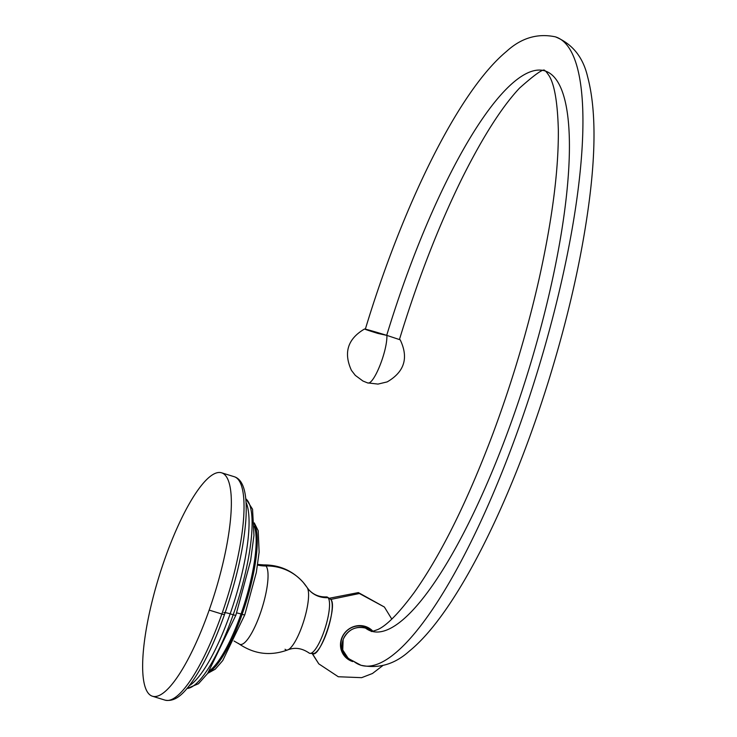 <?xml version="1.0" encoding="UTF-8"?>
<svg xmlns="http://www.w3.org/2000/svg" width="737" height="737" viewBox="0 0 737 737"><rect width="100%" height="100%" fill="white"/><g stroke="black" fill="none" stroke-linecap="round" stroke-linejoin="round"><path stroke-width="1.11" d="M221.846 614.022A116.943 29.084 107.2 0 1 165.106 700.15A116.943 29.084 -72.8 0 0 221.846 614.022L209.17 610.098L221.846 614.022A116.943 29.084 -72.8 0 0 234.255 476.719A116.943 29.084 107.2 0 1 221.846 614.022A3.565 0.525 19.4 0 0 224.536 614.428A3.565 0.525 -160.6 0 1 221.846 614.022M164.83 558.922A116.943 29.084 -72.8 0 0 152.43 696.225A116.943 29.084 -72.8 0 0 209.17 610.098A116.943 29.084 -72.8 0 0 221.57 472.795A116.943 29.084 -72.8 0 0 164.83 558.922A116.943 29.084 107.2 0 1 225.411 475.42A116.943 29.084 107.2 0 1 209.17 610.098A116.943 29.084 107.2 0 1 148.588 693.6A116.943 29.084 107.2 0 1 164.83 558.922M189.317 685.659A99.679 24.791 -72.8 0 0 230.156 613.829L233.196 614.769A99.679 24.791 107.2 0 1 187.051 688.459A99.679 24.791 -72.8 0 0 233.196 614.769L230.156 613.829A99.679 24.791 -72.8 0 0 246.047 502.348A99.679 24.791 -72.8 0 1 230.156 613.829A99.679 24.791 -72.8 0 1 189.317 685.659M241.017 614.013A8.955 1.327 19.4 0 0 236.669 612.917A8.955 1.327 -160.6 0 1 241.017 614.013L242.123 614.354A79.854 19.862 107.2 0 1 208.341 672.485A79.854 19.862 -72.8 0 0 242.123 614.354L241.017 614.013A79.854 19.862 -72.8 0 0 254.32 526.144A79.854 19.862 -72.8 0 1 241.017 614.013A79.854 19.862 -72.8 0 1 209.584 670.698A79.854 19.862 -72.8 0 0 241.017 614.013M223.79 612.594A8.955 1.327 -160.6 0 1 230.156 613.829M245.753 498.765A99.679 24.791 107.2 0 1 233.196 614.769A99.679 24.791 -72.8 0 0 245.753 498.765M254.302 523.97A79.854 19.862 107.2 0 1 242.123 614.354A79.854 19.862 -72.8 0 0 254.302 523.97M235.822 615.008A3.565 0.525 -160.6 0 1 235.886 615.174A3.565 0.525 -160.6 0 1 233.196 614.769A3.565 0.525 19.4 0 0 235.886 615.174A3.565 0.525 19.4 0 0 235.822 615.008A96.114 23.906 107.2 0 1 235.729 615.257M244.739 614.594A3.565 0.525 -160.6 0 1 244.804 614.759A3.565 0.525 -160.6 0 1 242.123 614.354A3.565 0.525 19.4 0 0 244.804 614.759A3.565 0.525 19.4 0 0 244.739 614.594M341.544 638.592A18.867 18.057 139.1 0 0 344.741 656.345A18.867 18.057 139.1 0 0 352.737 661.577A18.867 18.057 139.1 0 1 341.544 638.592A18.867 18.057 139.1 0 1 372.904 631.24A18.867 18.057 139.1 0 0 341.544 638.592M238.65 643.465A41.548 10.327 -72.8 0 0 239.23 644.009A41.548 10.327 -72.8 0 0 260.64 612.438A41.548 10.327 -72.8 0 0 265.937 565.961A51.166 48.974 -40.9 0 1 303.211 582.377A51.166 48.974 139.1 0 0 265.937 565.961A41.548 10.327 -72.8 0 0 263.708 564.911L257.701 564.441M307.182 587.61A33.239 8.264 107.2 0 1 303.874 620.674A33.239 8.264 107.2 0 1 287.927 649.831C294.957 647.123 301.995 648.173 309.033 652.982A29.471 7.333 -72.8 0 0 324.234 630.798A29.471 7.333 -72.8 0 0 328.048 597.67A25.215 24.137 -40.9 0 1 308.702 589.618L303.211 582.377A51.166 48.974 139.1 0 1 306.896 587.223A33.239 8.264 107.2 0 1 307.182 587.61A33.239 8.264 107.2 0 1 303.874 620.674A33.239 8.264 107.2 0 1 287.927 649.831A33.239 8.264 107.2 0 1 285.053 649.242M328.048 597.67L330.784 599.421A28.596 7.112 107.2 0 1 327.818 629.352A28.596 7.112 107.2 0 1 313.418 653.498L310.157 653.397A29.471 7.333 -72.8 0 0 324.999 628.523A29.471 7.333 -72.8 0 0 328.048 597.67A29.471 7.333 -72.8 0 0 326.38 596.933C319.158 597.117 313.271 594.685 308.702 589.618A25.215 24.137 139.1 0 0 328.048 597.67A29.471 7.333 -72.8 0 0 327.541 597.228L330.287 598.988A28.596 7.112 107.2 0 1 330.784 599.421L359.389 593.515L384.392 607.03L359.389 593.515L330.784 599.421L328.048 597.67M308.692 652.65A29.471 7.333 -72.8 0 0 310.157 653.397M312.11 653.461L318.789 663.862L312.285 653.461L318.789 663.862L338.292 676.75L361.646 677.662L372.48 673.489L382.862 665.539M311.991 652.77C318.402 662.499 338.357 605.842 330.784 599.421L330.287 598.988M287.927 649.831C270.7 656.243 254.468 654.309 239.23 644.009A41.548 10.327 -72.8 0 0 260.64 612.438A41.548 10.327 -72.8 0 0 265.937 565.961A34.805 33.322 -40.9 0 1 257.6 565.058A34.805 33.322 139.1 0 0 265.937 565.961A41.548 10.327 -72.8 0 0 263.708 564.911C279.48 564.855 292.644 570.678 303.211 582.377M343.488 653.295A17.817 17.052 139.1 0 0 344.253 654.124A17.817 17.052 139.1 0 1 341.203 649.877A17.817 17.052 139.1 0 0 343.488 653.295L342.014 651.6A17.817 17.052 -40.9 0 1 341.627 651.139A17.817 17.052 139.1 0 0 342.779 652.42M369.652 629.14A17.817 17.052 139.1 0 0 368.546 627.823A17.817 17.052 -40.9 0 1 368.942 628.265L370.416 629.969A17.817 17.052 139.1 0 0 367.358 627.224A17.817 17.052 139.1 0 1 371.126 630.844A17.817 17.052 139.1 0 0 370.416 629.969M399.417 339.582C417.851 279.277 438.902 225.19 462.55 177.322C483.021 136.52 502.008 106.782 519.539 88.099C536.029 73.442 544.486 67.712 544.883 70.89A293.271 72.935 -72.8 0 0 386.713 335.344A293.271 72.935 107.2 0 1 544.883 70.89A293.271 72.935 107.2 0 1 527.858 372.609A293.271 72.935 107.2 0 1 371.485 631.213A17.817 17.052 139.1 0 0 364.271 626.708A17.817 17.052 139.1 0 0 343.875 634.317A17.817 17.052 139.1 0 0 345.45 655.543M348.306 658.482L342.742 649.988L343.147 639.633A17.817 17.052 139.1 0 0 346.169 656.4L344.962 655A17.817 17.052 -40.9 0 1 344.087 634.004A17.817 17.052 -40.9 0 1 364.271 626.708A17.817 17.052 -40.9 0 1 371.476 631.213A293.271 72.935 107.2 0 1 365.497 628.081L370.674 630.752L365.497 628.081A293.271 72.935 -72.8 0 0 371.485 631.213L370.683 630.752M353.788 661.347A17.817 17.052 -40.9 0 1 343.147 639.633A17.817 17.052 -40.9 0 1 343.516 638.684A17.817 17.052 139.1 0 0 343.147 639.633C340.568 650.052 344.115 657.303 353.769 661.375A328.905 81.798 -72.8 0 0 360.955 665.253A328.905 81.798 -72.8 0 0 536.324 375.234A328.905 81.798 -72.8 0 0 555.422 36.85A328.905 81.798 107.2 0 1 536.324 375.234A328.905 81.798 107.2 0 1 360.955 665.253C378.661 669.003 394.82 664.258 409.431 651.029C455.309 613.976 509.801 505.002 548.217 382.052C567.822 318.872 581.355 259.562 588.817 204.131C596.132 149.547 595.708 107.022 587.564 76.565C583.022 57.081 572.308 43.842 555.422 36.85C537.559 33.082 521.271 37.928 506.559 51.387C457.272 92.245 401.536 209.4 365.322 329.227M343.516 638.684C348.306 629.509 355.63 625.971 365.497 628.081C355.63 625.971 348.306 629.509 343.516 638.684A17.817 17.052 -40.9 0 1 365.488 628.108A17.817 17.052 139.1 0 0 343.516 638.684M386.907 335.409L377.832 333.41C355.308 326.463 364.953 328.582 386.907 335.409C387.395 351.411 373.493 385.663 367.634 382.908C373.493 385.663 387.395 351.411 386.907 335.409L400.191 339.812C408.805 357.841 404.466 371.863 387.192 381.895L378.017 384.088L367.487 382.872L362.917 381.011L355.298 375.373L351.448 370.389C343.35 352.645 347.717 338.845 364.548 328.988M364.271 626.708L365.451 628.071L364.271 626.708M221.57 472.795L234.255 476.719C243.551 479.603 247.439 493.744 245.909 519.152C243.827 547.49 236.697 579.245 224.536 614.428C213.896 644.295 202.611 667.446 190.671 683.881C184.232 692.264 176.069 702.26 165.106 700.15L152.43 696.225M186.949 688.579L198.483 683.743L207.65 673.452L235.886 615.174L250.589 560.765L253.961 535.412L252.551 509.212L245.734 498.599M207.714 673.36L215.287 669.168L222.758 660.564L244.804 614.759L256.31 572.557L259.129 552.179L258.19 530.723L254.283 522.892M329.181 598.278L358.385 592.585L384.392 607.03L391.789 619.089M234.007 641.006L239.23 644.009M360.955 665.253L348.297 658.473M371.485 631.213C370.628 631.941 372.793 631.36 377.98 629.462C386.971 625.335 399.076 612.972 414.305 592.373C441.021 554.611 467.194 501.805 492.813 433.964C512.003 382.392 527.508 330.342 539.337 277.831C552.354 218.953 558.683 169.621 558.333 129.813C557.587 102.867 554.574 84.948 549.295 76.077C546.596 72.033 545.122 70.301 544.883 70.89"/></g></svg>
